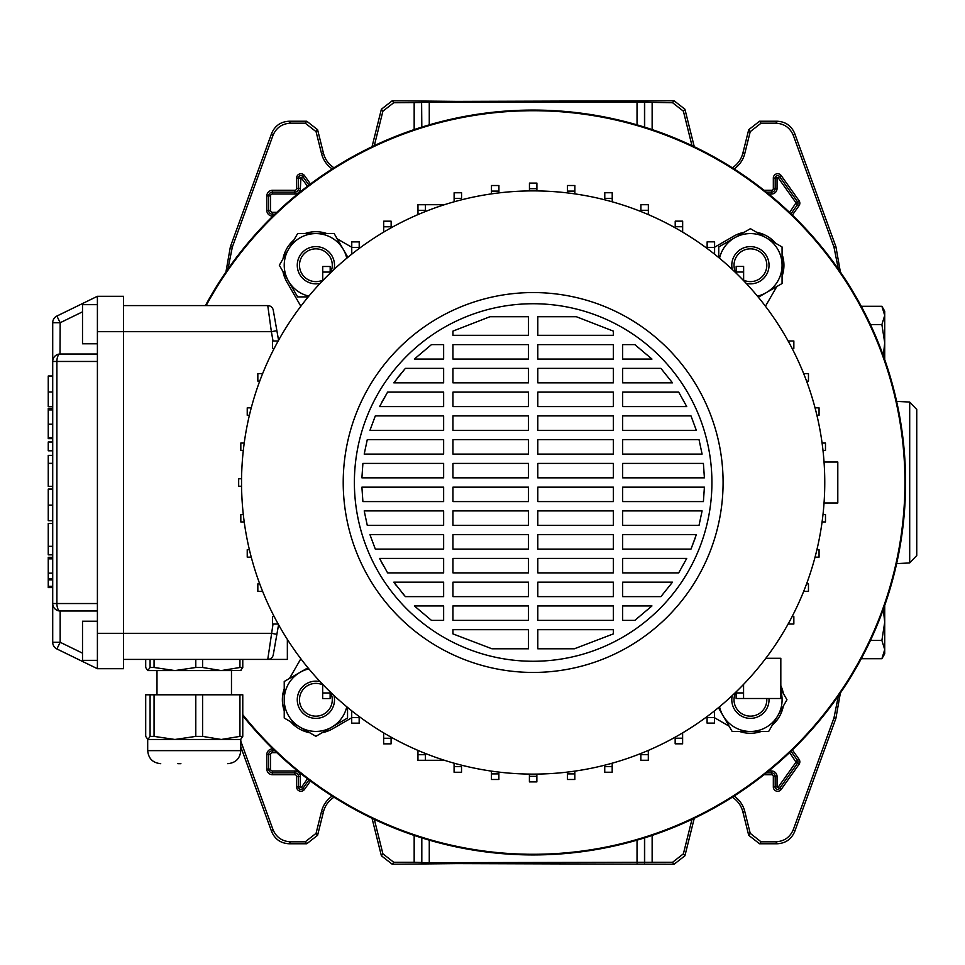 <?xml version="1.0" encoding="UTF-8"?>
<svg xmlns="http://www.w3.org/2000/svg" width="965" height="965" viewBox="0 0 965 965"><rect width="100%" height="100%" fill="white"/><g stroke="black" fill="none" stroke-linecap="round" stroke-linejoin="round"><path stroke-width="1.45" d="M240.792 741.18L272.962 829.55C276.255 837.27 282.082 841.347 290.453 841.806L305.242 841.806L316.074 833.338L321.55 811.36A26.164 26.164 0 0 1 332.213 796.065M321.55 811.36L323.444 811.83A24.209 24.209 0 0 1 334.011 797.211M838.368 269.102L833.965 247.052L793.339 135.45C790.046 127.73 784.219 123.653 775.848 123.194L761.059 123.194L750.227 131.662L748.707 129.708L759.539 121.24L761.059 123.194M734.088 168.935A26.164 26.164 0 0 0 744.751 153.64L750.227 131.662M691.989 145.643L683.389 111.18L672.557 102.712L674.077 100.758L684.921 109.226L683.389 111.18M637.033 124.859L637.033 102.133L672.557 102.712M372.032 146.728L381.38 109.226L392.224 100.758L393.744 102.712L421.608 102.519L421.608 127.163M393.744 102.712L382.9 111.18L381.38 109.226M374.311 145.643L382.9 111.18M225.894 272.178L230.394 246.702L271.599 133.496C274.88 125.788 280.719 121.699 289.09 121.24L306.761 121.24L317.594 129.708L316.074 131.662L321.55 153.64A26.164 26.164 0 0 0 332.213 168.935M316.074 131.662L305.242 123.194L306.761 121.24M289.09 121.24L290.453 123.194L305.242 123.194M290.453 123.194C282.082 123.653 276.255 127.73 272.962 135.45L271.599 133.496M230.394 246.702L232.336 247.052L272.962 135.45M232.336 247.052L227.921 269.102M374.311 819.357L382.9 853.82L393.744 862.288L392.224 864.242L456.988 863.603L674.077 864.242L672.557 862.288L683.389 853.82L684.921 855.774L674.077 864.242M392.224 864.242L381.38 855.774L382.9 853.82M372.032 818.272L381.38 855.774M323.444 811.83L317.594 835.292L306.761 843.76L305.242 841.806M290.453 841.806L289.09 843.76L306.761 843.76M289.09 843.76C280.719 843.301 274.88 839.212 271.599 831.504L272.962 829.55M240.792 746.886L271.599 831.504M840.406 692.822L835.907 718.298L794.702 831.504C791.421 839.212 785.582 843.301 777.211 843.76L759.539 843.76L748.707 835.292L750.227 833.338L761.059 841.806L759.539 843.76M734.088 796.065A26.164 26.164 0 0 1 744.751 811.36L742.857 811.83L748.707 835.292M742.857 811.83A24.209 24.209 0 0 0 732.29 797.211M694.269 818.272L684.921 855.774M393.744 862.288L414.166 862.288L414.166 835.413M652.135 835.413L652.135 862.288L672.557 862.288M691.989 819.357L683.389 853.82M744.751 811.36L750.227 833.338M777.211 843.76L775.848 841.806L761.059 841.806M775.848 841.806C784.219 841.347 790.046 837.27 793.339 829.55L794.702 831.504M835.907 718.298L833.965 717.948L793.339 829.55M833.965 717.948L838.368 695.898M652.135 862.288L421.814 862.686L421.814 837.897M421.608 837.837L421.814 862.686M421.608 862.481L414.166 862.288M392.224 100.758L456.988 101.397L674.077 100.758M421.814 127.103L421.608 102.519M421.814 102.314L429.268 102.133L429.268 124.859M637.033 102.133L429.268 102.133M321.55 153.64L323.444 153.17L317.594 129.708M323.444 153.17A24.209 24.209 0 0 0 334.011 167.789M833.965 247.052L835.907 246.702L794.702 133.496L793.339 135.45M775.848 123.194L777.211 121.24L759.539 121.24M744.751 153.64L742.857 153.17L748.707 129.708M742.857 153.17A24.209 24.209 0 0 1 732.29 167.789M694.269 146.728L684.921 109.226M777.211 121.24C785.582 121.699 791.421 125.788 794.702 133.496M835.907 246.702L840.406 272.178M796.499 745.849A372.43 372.43 0 0 0 796.499 219.152A372.43 372.43 0 0 0 205.424 305.591A372.43 372.43 0 0 1 905.58 482.5A372.43 372.43 0 0 1 242.77 715.704A372.43 372.43 0 0 0 796.499 745.849M326.906 233.578A33.522 33.522 0 0 0 304.868 233.578M293.987 239.875A33.522 33.522 0 0 0 282.962 258.958M282.962 271.527A33.522 33.522 0 0 0 286.858 281.997L300.851 306.231M744.124 232.312A33.522 33.522 0 0 0 733.653 236.208L714.595 247.221M242.77 714.667A371.778 371.778 0 0 0 904.929 482.5A371.778 371.778 0 0 0 206.16 305.591M765.45 306.231L776.813 286.557M782.072 276.255A33.522 33.522 0 0 0 782.072 254.229M775.776 243.337A33.522 33.522 0 0 0 756.693 232.312M714.546 717.755L729.094 726.163M739.395 731.422A33.522 33.522 0 0 0 761.421 731.422M772.314 725.125A33.522 33.522 0 0 0 783.339 706.042M783.339 693.473A33.522 33.522 0 0 0 780.818 685.645M322.177 732.688A33.522 33.522 0 0 0 332.648 728.792L351.706 717.779M300.851 658.769L289.488 678.443M284.229 688.745A33.522 33.522 0 0 0 284.229 710.771M290.525 721.663A33.522 33.522 0 0 0 309.608 732.688M351.755 247.245L337.207 238.838M824.038 502.982L837.801 502.982L837.801 462.018L824.038 462.018M824.761 482.5A291.611 291.611 0 0 1 533.15 774.111A291.611 291.611 0 0 1 241.54 482.5A291.611 291.611 0 0 1 533.15 190.889A291.611 291.611 0 0 1 824.761 482.5M723.087 482.5A189.936 189.936 0 0 1 533.15 672.436A189.936 189.936 0 0 1 343.214 482.5A189.936 189.936 0 0 1 533.15 292.564A189.936 189.936 0 0 1 723.087 482.5M711.917 482.5A178.766 178.766 0 0 1 533.15 661.266A178.766 178.766 0 0 1 354.384 482.5A178.766 178.766 0 0 1 533.15 303.734A178.766 178.766 0 0 1 711.917 482.5M528.494 620.374L452.947 620.374L452.947 605.936L528.494 605.936L528.494 620.374M613.354 620.374L537.807 620.374L537.807 605.936L613.354 605.936L613.354 620.374M634.837 620.374L622.666 620.374L622.666 605.936L651.954 605.936L634.837 620.374L651.954 605.936M443.635 620.374L431.464 620.374L414.347 605.936L443.635 605.936L443.635 620.374M537.807 629.687L613.354 629.687L613.354 633.884L574.344 648.794L537.807 648.794L537.807 629.687M452.947 629.687L528.494 629.687L528.494 648.794L491.957 648.794L452.947 633.884L452.947 629.687M528.494 596.623L452.947 596.623L452.947 582.172L528.494 582.172L528.494 596.623M613.354 596.623L537.807 596.623L537.807 582.172L613.354 582.172L613.354 596.623M660.916 596.623L622.666 596.623L622.666 582.172L672.484 582.172L660.916 596.623L672.484 582.172M443.635 596.623L405.384 596.623L393.817 582.172L443.635 582.172L443.635 596.623M528.494 572.872L452.947 572.872L452.947 558.421L528.494 558.421L528.494 572.872M613.354 572.872L537.807 572.872L537.807 558.421L613.354 558.421L613.354 572.872M678.697 572.872L622.666 572.872L622.666 558.421L686.73 558.421L678.697 572.872L686.73 558.421M443.635 572.872L387.604 572.872L379.571 558.421L443.635 558.421L443.635 572.872M528.494 549.109L452.947 549.109L452.947 534.67L528.494 534.67L528.494 549.109M613.354 549.109L537.807 549.109L537.807 534.67L613.354 534.67L613.354 549.109M690.988 549.109L622.666 549.109L622.666 534.67L696.332 534.67L690.988 549.109L695.367 537.589M443.635 549.109L375.313 549.109L369.969 534.67L443.635 534.67L443.635 549.109M528.494 525.358L452.947 525.358L452.947 510.907L528.494 510.907L528.494 525.358M613.354 525.358L537.807 525.358L537.807 510.907L613.354 510.907L613.354 525.358M699.022 525.358L622.666 525.358L622.666 510.907L702.098 510.907L699.022 525.358M443.635 525.358L367.279 525.358L364.203 510.907L443.635 510.907L443.635 525.358M528.494 501.595L452.947 501.595L452.947 487.156L528.494 487.156L528.494 501.595M613.354 501.595L537.807 501.595L537.807 487.156L613.354 487.156L613.354 501.595M703.401 501.595L622.666 501.595L622.666 487.156L704.402 487.156L703.401 501.595M443.635 501.595L362.9 501.595L361.899 487.156L443.635 487.156L443.635 501.595M528.494 477.844L452.947 477.844L452.947 463.405L528.494 463.405L528.494 477.844M613.354 477.844L537.807 477.844L537.807 463.405L613.354 463.405L613.354 477.844M704.402 477.844L622.666 477.844L622.666 463.405L703.401 463.405L704.402 477.844M443.635 477.844L361.899 477.844L362.9 463.405L443.635 463.405L443.635 477.844M528.494 454.093L452.947 454.093L452.947 439.642L528.494 439.642L528.494 454.093M613.354 454.093L537.807 454.093L537.807 439.642L613.354 439.642L613.354 454.093M702.098 454.093L622.666 454.093L622.666 439.642L699.022 439.642L702.098 454.093M443.635 454.093L364.203 454.093L367.279 439.642L443.635 439.642L443.635 454.093M528.494 430.33L452.947 430.33L452.947 415.891L528.494 415.891L528.494 430.33M613.354 430.33L537.807 430.33L537.807 415.891L613.354 415.891L613.354 430.33M696.332 430.33L622.666 430.33L622.666 415.891L690.988 415.891L696.332 430.33M443.635 430.33L369.969 430.33L375.313 415.891L443.635 415.891L443.635 430.33M528.494 406.579L452.947 406.579L452.947 392.128L528.494 392.128L528.494 406.579M613.354 406.579L537.807 406.579L537.807 392.128L613.354 392.128L613.354 406.579M686.73 406.579L622.666 406.579L622.666 392.128L678.697 392.128L686.73 406.579L678.697 392.128M443.635 406.579L379.571 406.579L387.604 392.128L443.635 392.128L443.635 406.579M528.494 382.828L452.947 382.828L452.947 368.377L528.494 368.377L528.494 382.828M613.354 382.828L537.807 382.828L537.807 368.377L613.354 368.377L613.354 382.828M672.484 382.828L622.666 382.828L622.666 368.377L660.916 368.377L672.484 382.828L660.916 368.377M443.635 382.828L393.817 382.828L405.372 368.377L443.635 368.377L443.635 382.828M528.494 359.064L452.947 359.064L452.947 344.626L528.494 344.626L528.494 359.064M613.354 359.064L537.807 359.064L537.807 344.626L613.354 344.626L613.354 359.064M651.954 359.064L622.666 359.064L622.666 344.626L634.837 344.626L651.954 359.064L634.837 344.626M443.635 359.064L414.347 359.064L431.464 344.626L443.635 344.626L443.635 359.064M528.494 335.313L452.947 335.313L452.947 331.116L489.931 316.725L528.494 316.725L528.494 335.313M613.354 335.313L537.807 335.313L537.807 316.725L576.37 316.725L613.354 331.116L613.354 335.313M613.354 331.116L576.37 316.725M704.305 490.051L704.402 487.156M574.344 648.794L613.354 633.884M452.947 633.884L491.957 648.794M414.347 605.936L431.464 620.374M393.817 582.172L396.145 585.357M401.452 592.076L405.384 596.623M379.571 558.421L382.948 564.899M369.969 534.67L375.313 549.109M364.203 510.907L367.279 525.358M387.604 392.128L381.959 401.935M405.372 368.377L397.266 378.159M489.931 316.725L452.947 331.116M444.479 204.701L425.444 204.701L444.479 204.701L425.444 204.701L425.444 211.516M417.954 214.604L417.954 204.713L417.99 214.592M330.175 273.119L330.175 266.497L322.732 266.497L322.732 280.61M322.672 692.979L330.127 692.979L330.127 698.563L322.672 698.563L322.672 684.33M765.824 658.287L780.818 658.287L780.818 698.503L743.569 698.503L743.569 684.39M743.569 698.503L736.126 698.503L736.126 691.881M278.571 624.717L273.264 654.789L276.883 634.307L271.37 633.329L123.484 633.329L123.484 296.291L97.405 296.291L97.405 361.465L56.899 361.465A7.443 3.269 -90 0 1 60.168 354.01L97.405 354.01M276.883 330.693L271.37 331.671L267.763 305.591A5.585 5.585 0 0 1 273.264 310.211L278.571 340.283M736.126 692.918L743.569 692.918M273.264 310.211A5.585 5.585 0 0 0 267.763 305.591L123.484 305.591M287.353 639.397L287.353 659.409L123.484 659.409M273.264 654.789A5.585 5.585 0 0 1 267.763 659.409L273.023 624.017M97.405 610.99L60.168 610.99L60.168 642.268L56.899 648.962L97.405 668.709L123.484 668.709L123.484 633.329L97.405 633.329L97.405 361.465M97.405 668.709L97.405 633.329M82.508 311.84L60.168 322.732L56.899 316.038L97.405 296.291M444.479 760.299L417.954 760.299L417.954 750.396M425.396 760.299L425.396 753.472M417.954 754.714L425.396 754.714M97.405 304.663L82.508 304.663L82.508 343.769L97.405 343.769M97.405 660.337L82.508 660.337L82.508 621.231L97.405 621.231M56.899 648.962A7.443 7.443 0 0 1 52.713 642.268L52.713 322.732A7.443 7.443 0 0 1 56.899 316.038A7.443 7.443 0 0 0 52.713 322.732L60.168 322.732L60.011 354.01M52.725 361.308L52.713 361.465A7.443 7.443 0 0 1 60.168 354.01A7.443 7.443 0 0 0 52.713 361.465L56.899 361.465L56.899 603.535L97.405 603.535M60.168 610.99A7.443 3.269 -90 0 1 56.899 603.535L52.713 603.535A7.443 7.443 0 0 0 60.168 610.99L60.011 610.99M330.127 692.979L330.127 691.821M274.193 616.575L272.456 616.575L272.456 624.017L278.185 624.017M330.175 272.082L322.732 272.082M274.193 348.425L272.456 348.425L272.456 340.983L278.185 340.983M648.311 754.69L640.856 754.69L640.856 760.275L648.311 760.275L648.311 750.408M640.856 754.69L640.856 753.484M682.617 738.225L675.162 738.225L675.162 743.81L682.617 743.81L682.617 732.893M675.162 738.225L675.162 737.188M714.546 717.526L707.092 717.526L707.092 723.111L714.546 723.111L714.546 710.831M707.092 717.526L707.092 716.549M792.108 616.575L793.845 616.575L793.845 624.017L788.115 624.017M806.559 583.897L808.465 583.897L808.465 591.352L803.688 591.352M604.741 766.644L612.184 766.644L612.184 772.229L604.741 772.229L604.741 765.185M612.184 766.644L612.184 763.194M567.384 773.894L574.826 773.894L574.826 779.479L567.384 779.479L567.384 772.097M574.826 773.894L574.826 771.119M529.411 776.33L536.854 776.33L536.854 781.915L529.411 781.915L529.411 774.087M536.854 776.33L536.854 774.087M491.438 773.906L498.881 773.906L498.881 779.491L491.438 779.491L491.438 771.107M498.881 773.906L498.881 772.084M454.081 766.656L461.523 766.656L461.523 772.253L454.081 772.253L454.081 763.182M461.523 766.656L461.523 765.173M262.613 591.352L257.836 591.352L257.836 583.897L259.742 583.897M359.161 717.562L351.706 717.562L351.706 723.159L359.161 723.159L359.161 716.513M351.706 717.562L351.706 710.795M383.648 738.261L391.09 738.261L391.09 743.846L383.648 743.846L383.648 732.869M391.09 738.261L391.09 737.163M815.039 557.167L819.056 557.167L819.056 549.712L816.909 549.712M822.083 521.956L825.485 521.956L825.485 514.502L823 514.502M823 450.498L825.485 450.498L825.485 443.044L822.083 443.044M792.108 348.425L793.845 348.425L793.845 340.983L788.26 340.983M743.629 272.021L736.174 272.021L736.174 266.437L743.629 266.437L743.629 280.67M736.174 272.021L736.174 273.179M640.905 210.286L648.347 210.286L648.347 204.701L640.905 204.701L640.905 211.528M648.347 210.286L648.347 214.604M675.211 226.739L682.653 226.739L682.653 221.154L675.211 221.154L675.211 227.837M682.653 226.739L682.653 232.131M707.14 247.438L714.595 247.438L714.595 241.841L707.14 241.841L707.14 248.488M714.595 247.438L714.595 254.205M806.559 381.103L808.465 381.103L808.465 373.648L803.688 373.648M816.909 415.288L819.056 415.288L819.056 407.833L815.039 407.833M612.22 198.344L604.778 198.344L604.778 192.747L612.22 192.747L612.22 201.818M604.778 198.344L604.778 199.827M574.863 191.094L567.42 191.094L567.42 185.509L574.863 185.509L574.863 193.893M567.42 191.094L567.42 192.916M536.89 188.67L529.447 188.67L529.447 183.085L536.89 183.085L536.89 190.913M529.447 188.67L529.447 190.913M425.444 210.31L417.99 210.31M425.444 204.725L417.99 204.725M259.742 381.103L257.836 381.103L257.836 373.648L262.613 373.648M383.684 226.775L391.139 226.775L391.139 221.19L383.684 221.19L383.684 232.107M391.139 226.775L391.139 227.812M359.209 247.474L351.755 247.474L351.755 241.889L359.209 241.889L359.209 248.451M351.755 247.474L351.755 254.169M461.56 198.356L454.117 198.356L454.117 192.771L461.56 192.771L461.56 199.815M454.117 198.356L454.117 201.806M498.917 191.106L491.475 191.106L491.475 185.521L498.917 185.521L498.917 192.903M491.475 191.106L491.475 193.881M249.392 415.288L247.233 415.288L247.233 407.833L251.262 407.833M251.262 557.167L247.233 557.167L247.233 549.712L249.392 549.712M244.217 521.956L240.816 521.956L240.816 514.502L243.301 514.502M241.564 486.227L238.669 486.227L238.669 478.773L241.564 478.773M243.301 450.498L240.816 450.498L240.816 443.044L244.217 443.044M52.713 406.663L48.25 406.663L52.713 406.494M48.25 406.494L48.25 376L52.713 376M52.713 441.982L48.25 441.982L48.25 450.788L52.713 450.788M48.25 463.851L48.25 486.348L48.25 455.371L52.713 455.371M48.25 463.441L52.713 463.441M48.25 463.321L52.713 463.321M52.713 489.074L48.25 489.074L48.25 520.714L52.713 520.714M52.713 587.601L48.25 587.601L48.25 557.3L52.713 557.312L48.25 557.3M48.25 558.856L52.713 558.856M52.713 438.653L48.25 438.653L48.25 408.364L52.713 408.364L48.25 408.364M48.25 437.591L52.713 437.591M48.25 409.908L52.713 409.908M52.713 554.839L48.25 554.839L48.25 523.525L48.25 546.685M48.25 546.383L52.713 546.383M48.25 546.323L52.713 546.323M150.094 694.788L154.062 694.788L154.062 736.392L150.094 736.392L150.094 694.788L145.703 694.788L145.703 736.392L147.898 739.48L150.094 736.392M154.062 659.409L154.062 667.49L150.094 667.49L150.094 659.409M180.901 763.677L177.85 763.677M160.721 763.677C152.808 762.905 148.465 758.562 147.693 750.649L240.792 750.649L240.792 739.48L147.898 739.48M195.786 694.788L202.602 694.788L202.602 736.392L195.786 736.392L195.786 694.788L154.062 694.788M239.935 694.788L242.77 694.788L242.77 736.392L239.935 736.392L239.935 694.788L202.602 694.788M154.062 736.392L174.93 739.48L195.786 736.392M202.602 736.392L221.262 739.48L239.935 736.392M242.77 736.392L240.587 739.48M231.479 694.788L231.479 670.578L163.917 670.578M154.062 667.49L174.93 670.578L147.693 670.578L150.094 667.49M241.009 670.446L221.262 670.578L239.935 667.49L239.935 659.409M145.703 659.409L145.703 667.49L147.693 670.578M202.602 659.409L202.602 667.49L221.262 670.578M202.602 667.49L195.786 667.49L195.786 659.409M174.93 670.578L195.786 667.49M242.77 659.409L242.77 667.49L240.587 670.578M242.77 667.49L239.935 667.49M322.672 684.848A16.381 16.381 0 0 0 301.526 691.869A16.381 16.381 0 0 0 326.954 711.844A16.381 16.381 0 0 0 330.344 692.038M320.115 681.628A18.625 18.625 0 0 0 297.268 699.758A18.625 18.625 0 0 0 315.893 718.382A18.625 18.625 0 0 0 334.023 695.536M347.545 707.417L347.545 718.032L331.719 727.176A31.652 31.652 0 0 1 284.229 699.758A31.652 31.652 0 0 1 308.884 668.89M346.761 706.766A31.652 31.652 0 0 1 331.719 727.176L315.893 736.319L284.229 718.032L284.229 681.483L307.968 667.78M334.023 269.464A18.625 18.625 0 0 0 315.893 246.618A18.625 18.625 0 0 0 297.268 265.242A18.625 18.625 0 0 0 320.115 283.372M308.233 296.894L297.618 296.894L288.475 281.068A31.652 31.652 0 0 1 315.893 233.578A31.652 31.652 0 0 1 346.761 258.234M308.884 296.11A31.652 31.652 0 0 1 288.475 281.068L279.331 265.242L297.618 233.578L334.167 233.578L347.87 257.317M746.186 283.372A18.625 18.625 0 0 0 769.033 265.242A18.625 18.625 0 0 0 750.408 246.618A18.625 18.625 0 0 0 732.278 269.464M718.756 257.583L718.756 246.968L734.582 237.824A31.652 31.652 0 0 1 782.072 265.242A31.652 31.652 0 0 1 757.416 296.11M719.54 258.234A31.652 31.652 0 0 1 734.582 237.824L750.408 228.681L782.072 246.968L782.072 283.517L758.333 297.22M732.278 695.536A18.625 18.625 0 0 0 750.408 718.382A18.625 18.625 0 0 0 768.984 698.503M780.818 690.94A31.652 31.652 0 0 1 722.99 715.584A31.652 31.652 0 0 1 719.54 706.766M780.818 689.106L786.97 699.758L768.683 731.422L732.133 731.422L718.43 707.683M330.344 272.962A16.381 16.381 0 0 0 324.24 251.141A16.381 16.381 0 0 0 303.48 275.942A16.381 16.381 0 0 0 322.732 280.127M743.629 280.152A16.381 16.381 0 0 0 764.775 273.131A16.381 16.381 0 0 0 739.347 253.156A16.381 16.381 0 0 0 735.957 272.962M735.957 692.038A16.381 16.381 0 0 0 742.061 713.859A16.381 16.381 0 0 0 766.753 698.503M909.693 402.055L909.693 562.945L916.75 555.502L916.75 409.498L909.693 402.055L896.63 401.38M881.889 640.434L884.724 622.16L884.724 653.812L881.889 658.709L884.724 649.578L881.889 640.434L870.43 640.434M884.724 605.381L884.724 622.16L883.289 609.398M881.889 658.709L861.25 658.709M883.289 355.603L884.724 342.84L881.889 324.566L870.43 324.566M881.889 324.566L884.724 315.422L881.889 306.291L861.25 306.291M884.061 311.152L884.724 315.422L884.724 359.619M884.724 315.422L884.724 311.188L881.889 306.291M307.485 186.221L300.947 177.451L300.356 188.465A5.549 5.549 0 0 1 294.795 194.025L272.456 194.025A1.894 1.894 0 0 0 270.562 195.919L270.562 210.442A1.894 1.894 0 0 0 272.456 212.336L276.798 212.336M272.938 216.064L272.456 216.064A5.621 5.621 0 0 1 266.835 210.442L266.835 195.919A5.621 5.621 0 0 1 272.456 190.298L294.795 190.298A1.834 1.834 0 0 0 296.629 188.465L296.629 178.042L298.487 178.042L298.487 188.465A3.691 3.691 0 0 1 294.795 192.156L272.456 192.156A3.751 3.751 0 0 0 268.692 195.919L268.692 210.442A3.751 3.751 0 0 0 272.456 214.194L274.856 214.194L272.456 214.194A3.751 3.751 0 0 1 268.692 210.442L268.692 195.919A3.751 3.751 0 0 1 272.456 192.156L294.795 192.156A3.691 3.691 0 0 0 298.487 188.465L298.487 178.042A2.449 2.449 0 0 1 302.938 176.619L302.938 176.619A2.449 2.449 0 0 0 298.487 178.042L300.356 178.042M276.798 752.664L272.456 752.664A1.894 1.894 0 0 0 270.562 754.558L270.562 769.081A1.894 1.894 0 0 0 272.456 770.975L294.795 770.975A5.549 5.549 0 0 1 300.356 776.536L300.356 786.957L302.938 788.381A2.449 2.449 0 0 1 300.947 789.406A2.449 2.449 0 0 0 302.938 788.381L304.458 789.454A4.318 4.318 0 0 1 296.629 786.957L296.629 776.536A1.834 1.834 0 0 0 294.795 774.702L272.456 774.702A5.621 5.621 0 0 1 266.835 769.081L266.835 754.558A5.621 5.621 0 0 1 272.456 748.937L272.938 748.937M768.695 770.975L771.505 770.975A5.549 5.549 0 0 1 777.054 776.536L777.054 786.957L779.648 788.381A2.449 2.449 0 0 1 777.645 789.406A2.449 2.449 0 0 0 779.648 788.381L781.168 789.454A4.318 4.318 0 0 1 773.327 786.957L773.327 776.536A1.834 1.834 0 0 0 771.505 774.702L764.063 774.702M789.635 212.469L796.004 202.843L778.128 177.693L775.197 178.042A2.449 2.449 0 0 1 779.648 176.619L779.648 176.619A2.449 2.449 0 0 0 775.197 178.042L775.197 188.465A3.691 3.691 0 0 1 771.505 192.156L766.403 192.156L771.505 192.156A3.691 3.691 0 0 0 775.197 188.465L775.197 178.042L773.327 178.042A4.318 4.318 0 0 1 781.168 175.546L799.044 200.684A4.318 4.318 0 0 1 799.044 205.678L792.361 215.074M652.135 102.712L652.135 129.587M414.166 129.587L414.166 102.712M296.629 178.042A4.318 4.318 0 0 1 304.458 175.546L310.465 183.977M764.063 190.298L771.505 190.298A1.834 1.834 0 0 0 773.327 188.465L773.327 178.042M792.361 749.926L799.044 759.322A4.318 4.318 0 0 1 799.044 764.316L781.168 789.454M310.465 781.023L304.458 789.454M316.074 833.338L317.594 835.292M644.692 127.163L644.692 102.519M644.487 102.314L644.487 127.103M637.033 862.867L637.033 840.141M429.268 840.141L429.268 862.867M644.692 862.481L644.692 837.837M644.487 837.897L644.487 862.686M796.004 203.519L797.524 204.604L790.998 213.772L797.524 204.604A2.449 2.449 0 0 0 797.524 201.757L779.648 176.619L797.524 201.757A2.449 2.449 0 0 1 797.524 204.604L799.044 205.678M777.054 178.042L777.054 188.465A5.549 5.549 0 0 1 771.505 194.025L768.695 194.025M301.418 177.693L302.938 176.619L308.969 185.099L302.938 176.619L304.458 175.546M778.128 787.307L796.004 762.157L797.524 763.243L779.648 788.381L797.524 763.243A2.449 2.449 0 0 0 797.524 760.396L790.998 751.228L797.524 760.396A2.449 2.449 0 0 1 797.524 763.243L799.044 764.316M777.645 789.406A2.449 2.449 0 0 1 775.197 786.957L775.197 786.957A2.449 2.449 0 0 0 777.645 789.418M777.054 786.957L775.197 786.957L775.197 776.536L775.197 786.957L773.327 786.957M771.505 770.975L771.505 772.844A3.691 3.691 0 0 1 775.197 776.536A3.691 3.691 0 0 0 771.505 772.844L766.403 772.844L771.505 772.844L771.505 774.702M796.004 762.157L789.635 752.531M308.969 779.901L302.938 788.381L308.969 779.901M300.947 789.406A2.449 2.449 0 0 1 298.487 786.957L298.487 786.957A2.449 2.449 0 0 0 300.947 789.418M300.356 786.957L298.487 786.957L298.487 776.536L298.487 786.957L296.629 786.957M294.795 770.975L294.795 772.844A3.691 3.691 0 0 1 298.487 776.536A3.691 3.691 0 0 0 294.795 772.844L272.456 772.844L294.795 772.844L294.795 774.702M272.456 774.702L272.456 772.844A3.751 3.751 0 0 1 268.692 769.081L268.692 769.081A3.751 3.751 0 0 0 272.456 772.844L272.456 770.975M266.835 769.081L268.692 769.081L268.692 754.558L268.692 769.081L270.562 769.081M266.835 754.558L268.692 754.558A3.751 3.751 0 0 1 272.456 750.806L272.456 750.806A3.751 3.751 0 0 0 268.692 754.558L270.562 754.558M272.456 748.937L272.456 750.806L274.856 750.806L272.456 750.806L272.456 752.664M301.418 787.307L307.485 778.779M796.004 202.843L799.044 200.684M778.128 177.693L781.168 175.546M777.054 188.465L773.327 188.465M771.505 194.025L771.505 190.298M777.054 776.536L773.327 776.536M796.004 761.481L799.044 759.322M300.356 776.536L296.629 776.536M272.456 216.064L272.456 212.336M266.835 210.442L270.562 210.442M266.835 195.919L270.562 195.919M272.456 190.298L272.456 194.025M294.795 190.298L294.795 194.025M296.629 188.465L300.356 188.465M273.023 340.983L271.37 331.671L97.405 331.671M52.713 642.268L60.168 642.268L82.508 653.16M48.25 392.019L52.713 392.019M48.25 505.117L52.713 505.117M48.25 573.174L52.713 573.174M48.25 424.226L52.713 424.226M48.25 586.274L52.713 586.274M48.25 579.869L52.713 579.869M48.25 486.348L52.713 486.348M48.25 578.542L52.713 578.542M48.25 523.525L52.713 523.525M156.993 694.788L156.993 670.578M147.693 750.649L147.693 739.48M240.792 750.649C240.02 758.562 235.677 762.905 227.764 763.677M909.693 562.945L896.63 563.62"/></g></svg>
